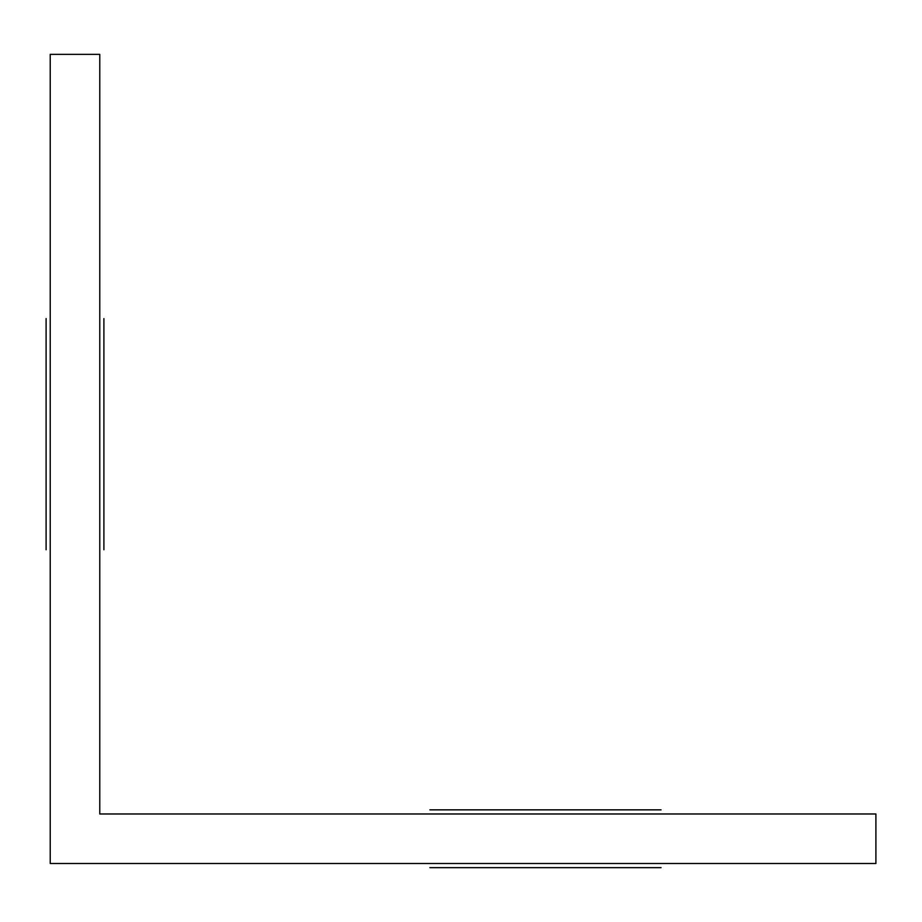 <?xml version="1.0" encoding="UTF-8"?>
<svg xmlns="http://www.w3.org/2000/svg" width="922" height="922" viewBox="0 0 922 922"><rect width="100%" height="100%" fill="white"/><g stroke="black" fill="none" stroke-linecap="round" stroke-linejoin="round"><path stroke-width="0.69" stroke-dasharray="4.61 3.46" d="M99.772 813.976L875.9 813.976L875.9 863.511L50.226 863.511L50.226 54.352L99.772 54.352L99.772 813.976"/><path stroke-width="1.38" d="M103.898 318.574L103.898 549.754L103.898 318.574M46.1 318.574L46.1 549.754L46.1 318.574M429.871 809.85L661.062 809.85L429.871 809.85M429.871 867.648L661.062 867.648L429.871 867.648M875.9 813.976L99.772 813.976L99.772 54.352L50.226 54.352L50.226 863.511L875.9 863.511L875.9 813.976"/></g></svg>

